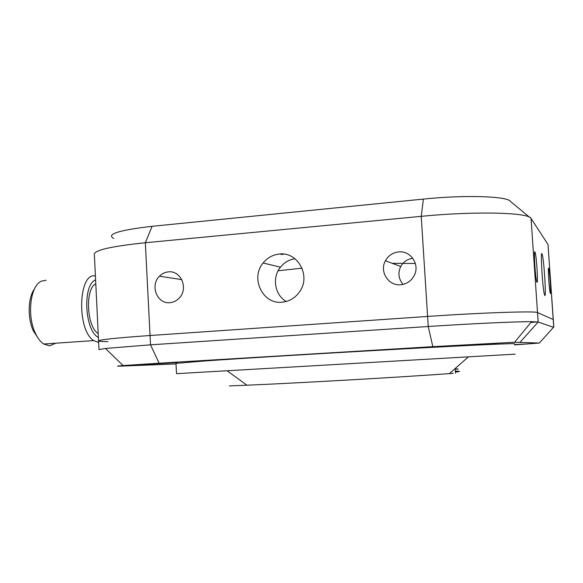 <?xml version="1.0" encoding="UTF-8"?>
<svg xmlns="http://www.w3.org/2000/svg" width="583" height="583" viewBox="0 0 583 583"><rect width="100%" height="100%" fill="white"/><g stroke="black" fill="none" stroke-linecap="round" stroke-linejoin="round"><path stroke-width="0.87" d="M534.903 251.907C533.649 249.597 535.121 275.373 536.579 281.137L536.994 282.318C538.204 283.965 536.732 258.808 535.296 253.066L534.903 251.907M548.632 268.231C547.743 266.504 549.099 288.665 550.133 292.717L550.381 293.417C551.234 294.677 549.886 272.968 548.858 268.916L548.632 268.231M541.928 253.751C540.324 250.522 542.467 286.851 544.325 294.138L544.813 295.501C546.322 297.454 544.187 262.343 542.365 255.077L541.928 253.751M169.959 302.679C173.632 302.337 176.78 300.741 179.404 297.884C188.659 288.425 180.832 270.14 168.363 271.882C164.96 272.217 162.008 273.653 159.487 276.182C149.714 285.327 157.155 304.297 169.959 302.679M400.681 284.737C407 284.008 411.598 280.744 414.491 274.957C419.884 264.114 410.388 250.42 398.634 251.914C392.767 252.614 388.365 255.565 385.421 260.769C379.205 271.51 388.46 286.158 400.681 284.737M282.07 302.191C289.416 301.462 295.289 297.949 299.698 291.653C311.133 275.927 297.753 251.513 279.323 254.05C272.786 254.756 267.378 257.752 263.108 263.02C250.129 278.193 262.722 304.508 282.07 302.191M553.289 319.55L548.005 244.481L531.047 218.457C529.32 212.46 475.05 211.01 421.225 216.337L145.327 242.754C112.169 246.208 95.175 249.954 94.344 253.991L98.556 340.887C98.709 341.339 101.857 341.594 108.001 341.653M113.78 238.491C105.88 234.249 118.662 230.183 152.119 226.306L423.404 199.087C465.525 194.707 508.354 196.223 510.65 201.594L529.612 217.27M514.549 344.881L539.355 343.044L553.741 327.041L553.216 319.513L537.519 312.568C536.083 310.877 481.777 312.677 427.601 316.445L150.05 335.509C116.695 337.878 99.533 339.678 98.556 340.887C99.533 339.678 116.695 337.878 150.05 335.509L150.523 344.83L428.243 326.509C471.071 323.66 516.749 321.561 531.55 321.678L538.167 322.027L553.522 327.289M294.976 258.743C289.124 259.624 284.285 262.423 280.459 267.152C271.831 277.566 274.739 295.049 286.217 301.484M412.8 258.298C407.451 259.027 403.429 261.76 400.732 266.504C397.723 273.033 398.524 278.98 403.123 284.358M284.038 254.137L281.101 254.538M415.351 263.48L392.184 263.305M302.045 268.173L278.12 270.76M456.992 369.316C458.938 369.032 458.333 368.893 455.177 368.908M498.137 343.19L440.252 346.63L498.137 343.19M514.541 344.83L525.902 344.028L514.527 344.56M177.203 362.553L126.307 365.519L177.203 362.553M539.355 343.044L514.585 342.25L432.826 346.659L428.243 326.509L427.601 316.445L150.05 335.509L145.327 242.754L152.119 226.306M423.404 199.087L421.225 216.337L427.601 316.445C481.777 312.677 536.083 310.877 537.519 312.568L538.167 322.027L520.182 342.126M548.005 244.481L553.216 319.513L537.519 312.568L531.047 218.457M537.402 321.882L530.88 322.494M98.556 340.887L98.979 349.618L105.443 348.452L150.523 344.83L159.13 363.209L123.115 365.563C115.288 366.175 115.784 366.313 124.58 365.971L176.015 363.945M432.826 346.659L159.13 363.209M515.175 354.151L176.518 373.667L175.986 363.384M455.381 372.1C460.876 371.48 460.854 371.182 455.323 371.211M455.483 368.259L455.447 373.105M229.345 385.91L246.893 385.203C299.516 382.987 398.306 377.332 449.435 373.608L453.159 373.339L449.464 373.579M514.476 343.788C517.369 343.096 475.014 344.968 403.254 348.925C331.64 352.861 246.405 358.042 206.389 360.841L175.979 363.369M38.595 338.861L33.362 330.904C27.335 318.143 27.948 297.381 34.506 288.891M46.101 280.27L41.32 281.195C30.433 285.634 26.752 315.279 35.242 332.929C37.625 338.14 40.453 341.835 43.725 344.021L49.511 345.843L55.749 343.198M98.636 342.483L93.717 340.603C76.497 330.124 78.282 272.035 95.408 275.941M95.597 279.949C82.363 284.373 84.579 330.933 98.389 337.433M95.787 283.826C84.98 288.57 86.619 326.487 97.98 333.381L98.199 333.534M280.459 267.152L263.108 263.02M400.732 266.504L385.421 260.769M181.772 279.629L159.487 276.182M541.461 255.157L542.365 255.077M548.399 268.952L548.858 268.916M534.509 253.131L535.296 253.066M553.814 327.172L553.296 319.681M123.115 365.563L105.443 348.452M514.585 342.25L531.55 321.678M449.435 373.608L468.171 357.058M246.893 385.203L227.37 370.934M33.362 330.904L35.242 332.929M93.717 340.603L43.725 344.021"/></g></svg>
